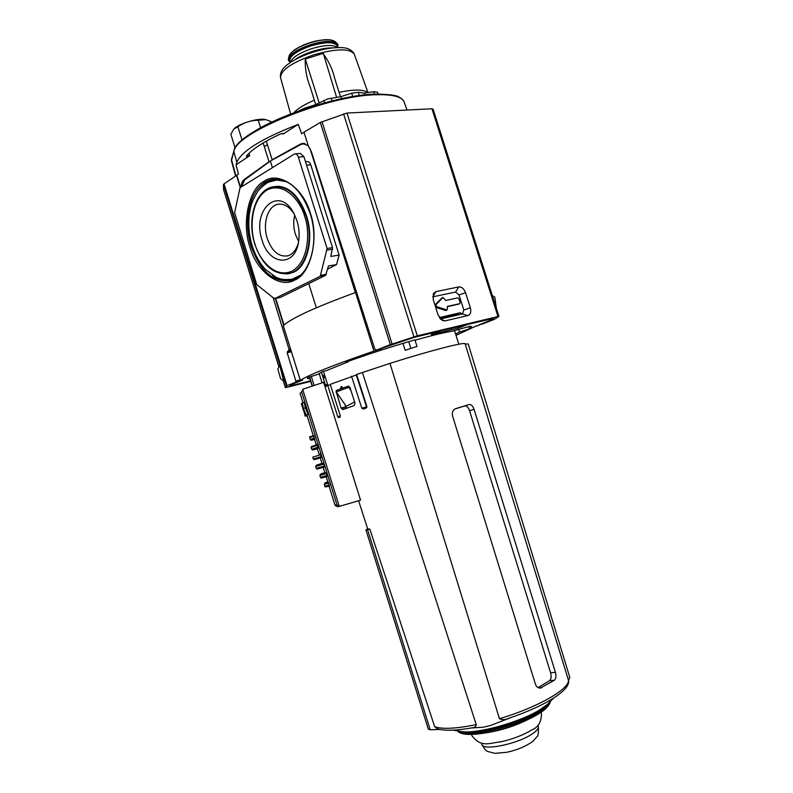 <?xml version="1.0" encoding="UTF-8"?>
<svg xmlns="http://www.w3.org/2000/svg" width="793" height="793" viewBox="0 0 793 793"><rect width="100%" height="100%" fill="white"/><g stroke="black" fill="none" stroke-linecap="round" stroke-linejoin="round"><path stroke-width="1.19" d="M310.4 213.376C319.42 238.435 310.578 274.17 294.709 280.068C279.751 289.098 256.426 271.256 249.914 246.99C241.587 223.725 248.506 189.2 263.811 181.419C278.075 170.584 303.322 187.217 310.4 213.376M289.138 273.585L288.493 273.654M275.181 186.533L277.709 186.335C289.901 186.93 299.506 196.743 306.524 215.795C314.464 239.496 306.693 267.38 293.301 272.326L288.176 273.724M435.635 307.188L436.854 306.693L436.001 305.711L436.16 304.512L434.951 305.018M277.709 186.335L280.147 186.474M296.978 220.831C298.991 227.403 299.585 233.945 298.773 240.477C295.948 267.291 269.214 266.131 262.116 240.21C251.272 209.719 279.215 184.531 293.906 213.486L296.978 220.831M294.203 214.051C289.633 206.874 284.37 203.593 278.432 204.217C267.945 205.377 262.255 223.527 267.291 238.564C272.009 251.421 278.849 257.18 287.8 255.842C292.865 254.236 296.404 249.835 298.426 242.638M294.718 215.091C293.202 221.316 293.43 227.74 295.422 234.351L298.614 241.508M458.741 329.462L459.553 332.019L455.618 334.051M459.553 332.019L469.337 328.926L468.633 326.726M309.934 378.925L307.327 378.459L307.684 377.577L317.725 374.415L322.83 371.491L326.865 370.45L348.563 361.658L345.599 362.292C366.832 354.57 389.888 347.106 414.769 339.91L415.73 340.028C432.968 335.181 445.141 332.247 452.258 331.216L470.269 326.21L471.587 326.676L469.337 328.926M322.414 375.555L324.654 375.218M476.89 325.645L456.025 335.34M476.989 325.953L490.371 320.402L493.395 318.449L467.057 324.565M377.22 349.911L413.084 337.61L440.373 331.068L431.303 334.616L458.433 328.084L467.503 324.555M377.309 350.179L375.902 350.149M310.539 380.868L290.03 385.963L290.704 384.843L302.678 380.016L300.369 380.343C308.824 374.831 333.357 365.087 373.969 351.101L376.011 350.496M439.312 317.587L460.297 312.72L462.121 314.008M447.222 306.683L458.423 304.175M435.684 307.347L445.775 310.509M441.82 298.069L434.921 304.938M456.728 327.033L458.433 328.084M451.276 329.809L450.84 328.451M438.4 331.841L438.717 332.832M373.969 351.101L355.542 292.518C315.227 307.248 291.14 318.3 283.27 325.665L283.299 325.754M441.384 298.247L443.029 297.514L445.785 300.438L457.809 297.861L458.988 298.852L460.089 302.341L459.702 303.669L458.255 304.254M436.854 306.693L447.093 309.974L447.599 306.336L459.653 303.679M442.781 297.662L436.16 304.512M305.087 143.652L301.221 144.296L270.324 161.058L244.69 179.823L241.34 186.9M355.542 292.518L356.533 292.201M327.648 269.114L336.549 264.575L339.126 255.098L310.737 164.805C309.954 162.605 308.705 161.534 306.97 161.584L305.513 161.713M316.338 307.783L308.745 283.577M272.366 167.561L270.324 161.058M267.41 144.653L264.307 146.665M339.126 255.098L330.81 256.436L332.525 247.644L303.927 156.657L300.269 153.406L295.036 153.822M332.525 247.644L327.083 248.487L320.233 276.281L325.645 275.33L328.441 265.942L336.549 264.575M279.86 297.553L273.942 298.317L256.714 284.598L234.609 212.593L240.031 187.723L294.709 153.852C296.324 153.753 297.544 154.833 298.366 157.113L327.083 248.487M280.286 297.474L325.645 275.33M274.933 298.465L320.233 276.281M282.714 133.422L282.932 134.126L283.349 133.611L282.586 133.432L280.325 134.037C263.147 142.076 251.807 149.471 246.296 156.221L249.716 155.725L236.017 164.825L236.829 162.268C241.617 151.047 262.086 138.418 298.247 124.372L301.647 133.73L304.036 132.282M273.169 297.722L289.088 349.624L287.165 352.716L295.868 381.076L295.601 382.216L286.372 386.003L285.411 387.688L310.697 381.364M323.237 378.172L325.408 377.617M287.036 385.676L224.013 183.897L238.465 174.093L236.017 164.825M278.918 366.891L223.576 189.666L223.438 184.511L224.013 183.897M292.25 385.507L310.559 380.937M323.098 377.746L325.269 377.2M292.28 385.586L290.862 385.824L291.725 384.506L300.012 381.106L295.601 382.216M236.463 175.283L240.299 187.554M277.847 369.112L279.741 365.186L283.616 380.918L280.573 378.717L277.847 369.112L280.573 378.717M236.76 175.243L240.557 187.396M303.997 132.144L320.322 122.449L390.325 344.648L376.348 350.119L374.772 348.95L311.252 151.354L308.418 146.199L303.997 132.144M346.977 113.062L431.967 108.78L497.974 316.536L417.306 335.836L346.977 113.062L320.322 122.449M433.067 109.265L431.967 108.78M308.249 145.674L302.43 143.414L300.468 144.088L272.148 159.75L266.309 141.144M282.932 134.126L298.247 124.372M263.147 142.968L269.025 161.713L244.462 179.317C242.47 180.844 241.28 183.461 240.923 187.168M482.768 323.891L494.247 319.401L498.946 316.397L433.077 109.077M479.18 324.763L482.897 323.851L479.121 324.773L489.281 320.769L492.8 318.548L491.868 318.608L415.205 336.995L376.388 350.1M435.932 291.616L433.444 293.579L433.216 299.536L438.132 315.069L442.534 320.531L445.19 320.858L467.83 315.604C470.527 314.534 471.359 311.936 470.348 307.793L465.55 292.686C463.984 288.672 461.714 286.749 458.741 286.927L435.932 291.616L432.75 296.84M390.325 344.648L417.306 335.836M272.148 159.75L280.157 155.725M264.416 165.39L269.025 161.713M497.974 316.536L498.946 316.397M492.344 295.62L494.812 297.078L496.329 308.16M432.819 296.83L455.608 292.052L458.741 286.927M465.55 292.686L459.028 294.927L455.608 292.052M459.028 294.927L463.806 310.013L470.348 307.793M467.83 315.604L462.537 313.919L463.806 310.013M462.537 313.919L440.967 318.865M456.788 313.522L457.502 314.91L460.178 314.464M303.977 411.577L303.471 409.981M303.223 410.06L302.589 407.156M325.328 384.863L327.549 384.476M334.924 504.933C335.984 506.449 337.431 506.935 339.275 506.39L360.557 500.185L323.633 382.295L303.154 389.155L301.637 391.801L337.045 505.042L339.275 506.39L302.698 389.403M321.363 372.214L325.804 386.389M322.077 382.811L319.143 373.434M306.901 415.086L313.205 435.456M307.188 414.729L305.236 415.611L301.469 403.578L303.451 409.495L302.331 402.894L303.402 408.435L306.118 415.007L303.66 409.614L305.236 415.611M302.331 402.894L304.294 402.269L305.335 407.82L308.08 414.392L305.89 415.145M316.129 444.804L313.522 435.159M319.054 454.151L317.299 448.541L318.112 448.164L318.122 447.103L316.913 444.397M316.516 459.058L321.552 457.482L320.342 453.695M324.446 466.988L323.98 464.024L323.306 463.181L321.978 463.509L320.223 457.898M321.74 477.931L327.003 476.563L326.429 473.649L324.902 472.866L323.187 467.374M326.429 486.783L329.482 486.079L326.131 476.811M306.425 416.117L307.139 416.038M305.384 416.038L307.099 415.909M304.799 414.224L304.968 415.71M304.066 411.874L304.651 414.273M301.964 405.164L302.371 406.789M301.39 404.281L301.816 405.203M307.248 414.917L305.335 415.522M308.08 414.392L306.118 415.007M305.335 407.82L303.402 408.435M304.324 402.388L302.371 403.013M302.133 403.3L301.568 403.478M314.662 437.855L310.311 439.54C312.293 440.293 308.457 441.017 314.712 438.916C310.588 440.383 310.509 440.561 314.464 439.491M318.092 448.174C311.57 450.325 311.322 450.503 317.349 448.709M321.938 463.39C314.127 465.927 314.593 465.858 323.306 463.181M324.496 466.978L317.468 468.99M324.813 472.578C318.865 474.64 319.192 474.7 325.784 472.777M327.707 481.837C323.861 483.274 324.04 483.433 328.262 482.313M265.05 119.475C258.201 117.949 239.139 123.569 234.292 128.565M235.164 148.103L230.852 134.314L233.727 129.15L237.9 126.741C244.026 122.538 250.816 120.377 258.26 120.268L265.824 119.634L270.978 121.547L271.216 122.32M260.61 127.762L258.26 120.268M242.113 140.202L237.9 126.741M290.05 61.814C285.202 58.989 296.731 49.473 310.777 45.389C324.743 40.542 339.89 41.662 337.511 46.807M298.961 110.871L304.453 108.245L315.138 104.845L327.459 98.996L340.98 96.627L351.676 93.227L358.267 92.246L364.185 93.138L373.632 91.72L377.537 92.236L378.112 94.07L377.537 92.236M315.713 104.557L310.4 87.517C306.643 78.229 304.938 68.743 305.275 59.069L322.949 53.438C328.738 61.051 332.733 69.665 334.953 79.28L340.465 96.706M364.185 93.138L364.76 94.962M340.98 96.627L341.644 98.748M315.138 104.845L315.346 105.499M330.344 39.898C322.84 39.591 316.04 40.532 309.954 42.733C298.277 46.718 291.348 51.059 289.148 55.758L289.029 55.966M336.202 390.731L337.114 390.235L336.202 390.731L336.282 391.96L348.722 387.321L348.613 386.092L349.991 387.559L354.986 403.122L354.154 405.57L342.764 409.604L341.089 408.068L336.063 391.058M405.183 350.337L416.999 346.422L405.183 350.337L402.983 343.359M509.572 718.032L508.551 718.369C505.28 719.935 502.256 720.044 499.461 718.696L389.958 363.382L356.592 374.445L366.901 406.522L366.227 408.048L363.174 409.059L361.816 408.217L366.535 406.868L356.305 374.99L330.235 384.367L340.296 415.73L340.128 417.078L338.611 417.643L337.778 416.682L327.757 385.457L325.041 386.776M341.089 408.068L345.738 406.759L345.064 404.668M337.114 390.235L341.476 388.6L340.594 388.838L341.218 386.429L343.101 387.896L348.623 386.112M343.101 387.896L337.084 390.245M336.589 390.374L340.594 388.838M369.855 529.149L367.694 528.812L365.91 529.873L369.855 529.149L434.693 726.725L437.439 728.886C444.992 731.007 456.709 730.631 472.598 727.746C474.62 727.706 475.84 726.666 476.256 724.643L362.391 372.442M439.758 729.471L430.202 729.738L367.555 529.684M344.886 406.997L344.876 408.831M345.738 406.759L346.561 408.078M354.6 401.932L346.254 406.383L336.282 391.96M366.535 406.868L366.872 407.424M365.92 529.883L428.319 729.173L430.202 729.738M348.722 387.321L350.952 390.562M452.595 416.087C451.832 412.4 452.833 409.941 455.598 408.702L469.188 404.499C471.24 404.361 472.866 405.966 474.055 409.317L555.417 672.325C556.389 675.993 556.022 678.649 554.337 680.275L540.172 688.146C537.951 688.066 536.355 686.718 535.384 684.091L452.595 416.087M554.337 680.275L549.579 680.672L538.031 687.581M549.579 680.672C551.234 679.056 551.571 676.419 550.6 672.751L555.417 672.325M474.055 409.317L469.575 410.724L550.6 672.751M469.575 410.724C468.405 407.394 466.799 405.788 464.777 405.917L455.073 408.91M410.804 348.226L408.732 341.664M416.999 346.422L414.957 339.929M471.339 727.974L483.512 727.171L490.698 725.417L511.098 717.516M361.816 408.217L351.537 376.229M330.364 384.783L327.757 385.457M342.814 407.582L343.389 409.366M568.422 680.523L569.81 677.47M465.164 343.914L465.144 343.835C465.303 341.614 429.885 350.684 389.958 363.382M569.82 677.509L468.187 343.904L465.223 344.103M259.351 189.319C263.673 183.649 268.857 180.259 274.893 179.168L272.663 179.367C288.721 178.118 301.221 189.527 310.182 213.585C319.936 242.827 309.191 276.856 291.031 280.534C273.555 282.804 260.292 271.484 251.242 246.564C241.558 217.589 252.124 182.122 272.663 179.367L275.726 179.079M279.354 179.327L268.599 182.142M304.681 216.558C309.607 228.671 310.132 260.738 291.933 271.216C273.208 279.255 257.983 256.466 255.039 244.135C250.548 232.656 249.141 202.274 266.567 190.241C284.915 180.398 301.657 203.365 304.681 216.558M290.198 273.367L288.93 273.565C273.783 275.151 262.424 265.397 254.86 244.313C246.682 219.77 255.405 189.686 273.169 186.801C287.413 185.512 298.386 195.286 306.078 216.102C314.434 241.201 305.186 270.572 288.93 273.565L286.293 273.981M272.396 275.29C278.303 279.572 284.35 281.366 290.516 280.663M283.25 279.582L294.233 279.394M322.9 377.101L324.981 376.279L322.9 377.091M283.27 325.665L300.369 380.343M460.297 312.72L456.966 314.058M446.677 309.964L445.279 310.539M309.954 148.37L355.323 292.597M284.013 324.961L275.696 298.356M332.594 249.26L327.152 250.102M320.947 275.25L326.359 274.309M306.604 165.172L310.737 164.805M303.927 156.657L298.366 157.113M404.311 102.446L404.162 102.029C401.922 96.746 392.704 94.317 376.497 94.734C328.054 95.219 235.561 132.758 233.866 151.503L236.829 162.268M375.575 94.198C341.01 94.853 277.461 115.074 250.439 133.997M375.783 94.129C327.479 94.763 236.175 131.509 233.915 150.888L231.427 160.82L235.561 175.897M285.411 387.688L283.21 380.62M286.372 386.003L223.438 184.511M235.878 175.679L231.447 159.542L233.846 151.096M300.21 379.976L295.868 381.076M287.165 352.716L291.388 351.755M290.615 349.277L289.088 349.624M249.716 155.725L248.962 153.317M244.462 179.317L245.523 179.218M287.393 351.567L291.071 350.734M288.86 350.774L290.932 350.298M413.946 336.797L343.567 113.815M322.017 121.656L392.069 344.023M301.895 143.979L300.468 144.088M440.898 319.45L445.19 320.858M440.293 318.855L457.502 314.91M440.016 318.548L457.145 314.623M481.48 743.15L481.847 744.29C482.184 751.1 516.59 744.349 531.627 734.328C536.544 731.156 538.774 728.539 538.328 726.477L538.278 726.309M302.966 402.695L300.091 393.487L301.637 391.801M312.422 386.042L309.587 376.982M337.045 505.042L334.894 504.834L329.065 486.188M314.127 385.477L311.292 376.437M310.301 439.53L309.726 437.677L314.078 435.972M318.122 447.103L311.718 449.324L311.143 447.46L317.537 445.21M321.611 456.421L313.324 459.048L312.739 457.184L321.016 454.518M324.575 465.927L316.229 468.366L315.654 466.502L323.98 464.024M327.023 475.552L320.451 477.267L319.876 475.413L326.429 473.649M329.442 485.118L324.862 486.119L324.287 484.275L328.847 483.224M354.382 54.38L354.302 54.162C351.894 49.681 347.205 47.491 340.227 47.58C332.465 47.431 323.346 48.988 312.858 52.249C302.292 55.698 293.925 59.743 287.78 64.372C282.377 68.178 279.949 72.53 280.504 77.417M367.952 92.573L354.302 54.162C349.772 48.234 336.222 48.472 313.661 54.856C291.437 62.756 280.415 70.389 280.593 77.754L290.605 113.984M293.826 112.755C297.583 108.661 304.433 104.468 314.345 100.196M333.06 47.858C327.241 47.749 320.441 48.908 312.64 51.337C304.928 53.845 298.773 56.799 294.163 60.209M290.496 62.439C291.943 57.661 299.04 53.062 311.808 48.631C324.942 44.824 333.506 44.477 337.501 47.58M337.749 47.57L337.174 45.756C334.249 41.722 325.507 41.771 310.935 45.885C296.582 50.99 289.534 56.016 289.772 60.942L290.288 62.578M337.63 44.051L337.084 43.367C332.654 40.354 323.802 40.77 310.539 44.636C297.385 49.196 290.01 53.974 288.394 58.969L288.365 59.624M291.943 52.031C297.791 47.54 303.798 44.438 309.954 42.733C322.493 39.055 330.889 38.698 335.152 41.652C330.929 38.778 322.543 39.164 309.974 42.822C297.524 47.144 290.525 51.684 288.989 56.442L288.543 58.305M290.188 62.25C283.805 57.324 302.43 47.312 310.747 45.3C318.736 42.098 340.068 39.491 337.649 47.253M331.236 98.094L332.118 100.919M339.077 92.325C354.203 89.232 363.719 89.331 367.635 92.622M323.316 53.458L336.589 97.291M305.275 59.069L319.153 102.822M373.632 91.72L374.415 94.189M358.267 92.246L359.338 95.636M351.676 93.227L352.746 96.637M323.871 100.433L324.634 102.842M304.453 108.245L304.661 108.899M550.392 701.339C549.103 704.115 545.515 707.336 539.627 710.994C517.442 725.317 466.472 737.559 457.739 730.958M458.86 731.146L461.625 731.622C477.584 734.05 520.743 721.987 540.261 709.517L547.031 704.699L553.494 698.217M457.591 731.017L457.749 731.166C463.955 738.977 516.659 726.923 539.488 712.124C545.743 708.228 549.371 704.838 550.342 701.974L550.53 701.19M336.698 392.555L336.163 392.704M434.693 726.725C442.395 729.362 456.243 728.668 476.256 724.643M343.993 387.658L341.476 388.6M337.778 416.682L340.346 415.938M538.834 687.947L541.837 687.709M464.619 405.957L469.03 404.539M499.461 718.696C538.982 707.049 571.654 687.719 568.204 679.373L568.085 678.996M274.229 180.398C269.362 180.963 264.148 184.244 258.597 190.241C250.786 202.314 250.578 207.687 249.478 213.258C248.031 224.151 248.952 235.035 252.243 245.909C255.237 255.296 259.618 263.117 265.377 269.362L276.222 277.411C281.505 279.691 286.818 280.286 292.161 279.195L300.537 275.191M440.432 331.048L431.362 334.606M459.702 303.669L458.304 304.234M447.093 309.974L445.686 310.549M442.94 297.544L441.632 298.099M304.086 143.563L304.641 143.523M300.339 380.382L283.25 325.725M283.686 325.269L275.3 298.426M274.784 298.525L280.137 297.534M277.253 180.09L286.679 181.726M280.038 204.098L278.432 204.217M375.852 94.129C389.393 94.278 397.263 95.348 399.474 97.341C402.289 99.026 403.855 100.592 404.162 102.029L406.938 109.821M231.368 160.602L231.427 159.145M303.273 143.345L302.43 143.414M433.127 294.282L433.444 293.579M380.729 349.059L376.348 350.119M471.944 735.726C481.52 748.404 490.441 742.625 501.087 741.792C513.021 739.046 523.311 735.061 531.954 729.847C538.288 727.31 541.45 721.888 541.46 713.581L540.975 712.292M537.912 725.149L538.328 726.477C538.625 733.089 538.13 736.528 536.841 736.806C533.897 740.444 531.627 742.605 530.031 743.269C523.34 747.393 515.539 750.406 506.618 752.319L494.872 753.35L487.804 751.477C486.406 751.338 484.444 749.008 481.896 744.468M471.617 734.397L471.885 735.517M309.349 377.052L312.184 386.122M305.107 416.127L306.99 415.532M309.726 437.667C311.441 435.863 306.385 437.795 313.949 435.635M311.134 447.45L311.342 446.578L317.319 444.714M318.112 448.164L312.482 449.958L311.718 449.324M321.552 457.482L314.008 459.682L313.324 459.048M315.654 466.502L316.417 465.253M324.525 466.968C313.394 470.199 318.399 469 316.238 468.366M319.866 475.404L320.511 474.184M327.003 476.553C317.378 479.24 322.404 477.525 320.461 477.287M324.278 484.255L324.971 482.977M329.482 486.079C325.655 487.041 324.119 487.061 324.872 486.139M337.719 47.471L337.957 44.686L337.084 43.367M290.258 62.478L288.523 60.526M288.454 60.308L288.394 58.969M335.152 41.652L336.906 43.218M458.899 731.156L453.051 730.155M550.511 701.21L550.342 701.974C548.865 706.137 544.94 710.092 538.576 713.859C515.272 728.43 465.56 740.464 457.749 731.166L457.462 730.908M327.856 385.438L323.435 371.342M464.777 405.917L469.188 404.499M529.704 718.686C515.43 725.991 500.363 730.789 484.493 733.089M367.665 528.832L358.605 500.76M508.551 718.369C546.843 705.532 572.635 688.681 568.204 679.373L465.144 343.835M458.83 344.212L454.488 330.503"/></g></svg>
